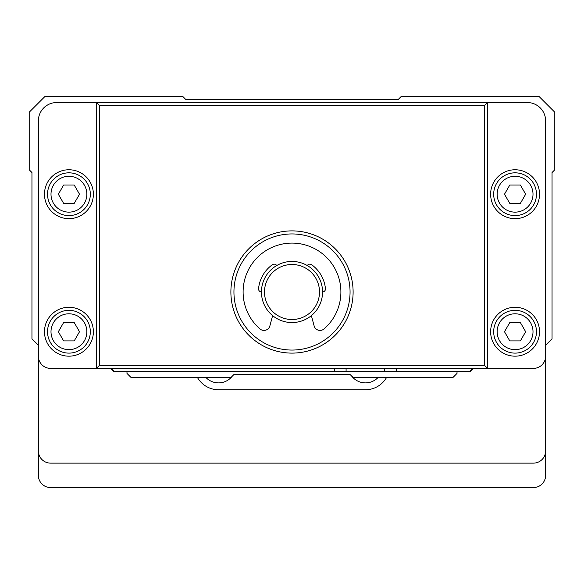 <?xml version="1.0" encoding="UTF-8"?>
<svg xmlns="http://www.w3.org/2000/svg" width="584" height="584" viewBox="0 0 584 584"><rect width="100%" height="100%" fill="white"/><g stroke="black" fill="none" stroke-linecap="round" stroke-linejoin="round"><path stroke-width="0.88" d="M126.983 371.453L126.983 373.431L131.115 377.563L230.884 377.563L233.943 374.505L350.057 374.505L233.943 374.505L350.057 374.505L353.291 377.563L452.885 377.563L457.016 373.431L457.016 371.453M334.479 368.394L334.479 371.453L346.086 371.453L346.086 368.394M473.514 368.394L470.463 371.453L384.593 371.453L384.593 368.394M350.057 374.505L233.943 374.505M384.593 371.453L346.086 371.453M334.479 371.453L113.537 371.453L110.485 368.394M113.807 370.803L113.537 371.453M470.193 370.803L470.463 371.453M396.2 371.453L396.2 368.394M471.376 368.394L471.376 369.621L469.543 371.453M114.457 371.453L112.624 369.621L112.624 368.394M112.624 369.621L111.398 368.394M471.376 369.621L472.602 368.394M552.048 338.8L545.631 345.217L545.631 450.899A12.22 12.22 0 0 1 533.411 463.127L50.589 463.127A12.22 12.22 0 0 1 38.369 450.899L38.369 345.217L31.952 338.8L31.952 172.521L29.2 169.769L29.2 112.23L45.005 96.426L182.734 96.426L185.785 99.484L398.215 99.484L401.266 96.426L538.995 96.426L554.8 112.23L554.8 169.769L552.048 172.521L552.048 338.8M545.631 450.899L545.631 475.347A12.22 12.22 0 0 1 533.411 487.574L50.589 487.574A12.22 12.22 0 0 1 38.369 475.347L38.369 450.899M197.487 377.563A24.448 24.448 0 0 0 218.657 389.784L365.343 389.784A24.448 24.448 0 0 0 386.513 377.563M205.999 377.563A17.418 17.418 0 0 0 232.271 376.176M351.488 375.855A17.418 17.418 0 0 0 378.001 377.563M96.426 102.543L527.301 102.543A18.338 18.338 0 0 1 545.631 120.873L545.631 356.174A12.22 12.22 0 0 1 533.411 368.394L50.589 368.394A12.22 12.22 0 0 1 38.369 356.174L38.369 120.873A18.338 18.338 0 0 1 56.699 102.543L96.426 102.543L99.484 105.594L99.484 365.343L96.426 368.394L96.426 102.543M484.516 105.594L487.574 102.543L487.574 368.394L484.516 365.343L484.516 105.594L99.484 105.594M292 230.884A61.116 61.116 0 0 1 344.925 322.558A61.116 61.116 0 0 1 239.075 322.558A61.116 61.116 0 0 1 292 230.884M99.484 365.343L484.516 365.343M292 233.943A58.057 58.057 0 0 0 233.943 292A58.057 58.057 0 0 0 292 350.057A58.057 58.057 0 0 0 350.057 292A58.057 58.057 0 0 0 292 233.943M539.521 194.216A24.448 24.448 0 0 1 502.853 215.387A24.448 24.448 0 0 1 502.853 173.039A24.448 24.448 0 0 1 539.521 194.216M536.462 194.216A21.389 21.389 0 0 0 504.379 175.689A21.389 21.389 0 0 0 504.379 212.737A21.389 21.389 0 0 0 536.462 194.216M533.01 194.216A17.936 17.936 0 0 0 506.109 178.682A17.936 17.936 0 0 0 506.109 209.744A17.936 17.936 0 0 0 533.01 194.216M525.658 194.216L520.366 203.378L509.781 203.378L504.488 194.216L509.781 185.048L520.366 185.048L525.658 194.216M539.521 331.727A24.448 24.448 0 0 1 502.853 352.897A24.448 24.448 0 0 1 502.853 310.557A24.448 24.448 0 0 1 539.521 331.727M536.462 331.727A21.389 21.389 0 0 0 504.379 313.199A21.389 21.389 0 0 0 504.379 350.254A21.389 21.389 0 0 0 536.462 331.727M533.01 331.727A17.936 17.936 0 0 0 506.109 316.192A17.936 17.936 0 0 0 506.109 347.254A17.936 17.936 0 0 0 533.01 331.727M525.658 331.727L520.366 340.895L509.781 340.895L504.488 331.727L509.781 322.558L520.366 322.558L525.658 331.727M93.374 194.216A24.448 24.448 0 0 1 56.699 215.387A24.448 24.448 0 0 1 56.699 173.039A24.448 24.448 0 0 1 93.374 194.216M90.316 194.216A21.389 21.389 0 0 0 58.232 175.689A21.389 21.389 0 0 0 58.232 212.737A21.389 21.389 0 0 0 90.316 194.216M86.855 194.216A17.936 17.936 0 0 0 59.962 178.682A17.936 17.936 0 0 0 59.962 209.744A17.936 17.936 0 0 0 86.855 194.216M79.512 194.216L74.219 203.378L63.634 203.378L58.342 194.216L63.634 185.048L74.219 185.048L79.512 194.216M93.374 331.727A24.448 24.448 0 0 1 56.699 352.897A24.448 24.448 0 0 1 56.699 310.557A24.448 24.448 0 0 1 93.374 331.727M90.316 331.727A21.389 21.389 0 0 0 58.232 313.199A21.389 21.389 0 0 0 58.232 350.254A21.389 21.389 0 0 0 90.316 331.727M86.855 331.727A17.936 17.936 0 0 0 59.962 316.192A17.936 17.936 0 0 0 59.962 347.254A17.936 17.936 0 0 0 86.855 331.727M79.512 331.727L74.219 340.895L63.634 340.895L58.342 331.727L63.634 322.558L74.219 322.558L79.512 331.727M311.374 315.63L314.126 325.901A6.11 6.11 0 0 0 324.04 328.931A48.895 48.895 0 0 0 327.383 258.252A48.895 48.895 0 0 0 256.617 258.252A48.895 48.895 0 0 0 259.96 328.931A6.11 6.11 0 0 0 269.874 325.901L272.626 315.63M261.442 291.993A3.059 3.059 0 0 1 258.551 288.642A33.616 33.616 0 0 1 272.363 264.713A3.059 3.059 0 0 1 276.721 265.537M307.279 265.537A3.059 3.059 0 0 1 311.637 264.713A33.616 33.616 0 0 1 325.449 288.642A3.059 3.059 0 0 1 322.558 291.993M292 261.442A30.558 30.558 0 0 1 318.462 307.279A30.558 30.558 0 0 1 265.537 307.279A30.558 30.558 0 0 1 292 261.442M292 264.501A27.499 27.499 0 0 0 268.18 305.753A27.499 27.499 0 0 0 315.82 305.753A27.499 27.499 0 0 0 292 264.501"/></g></svg>
